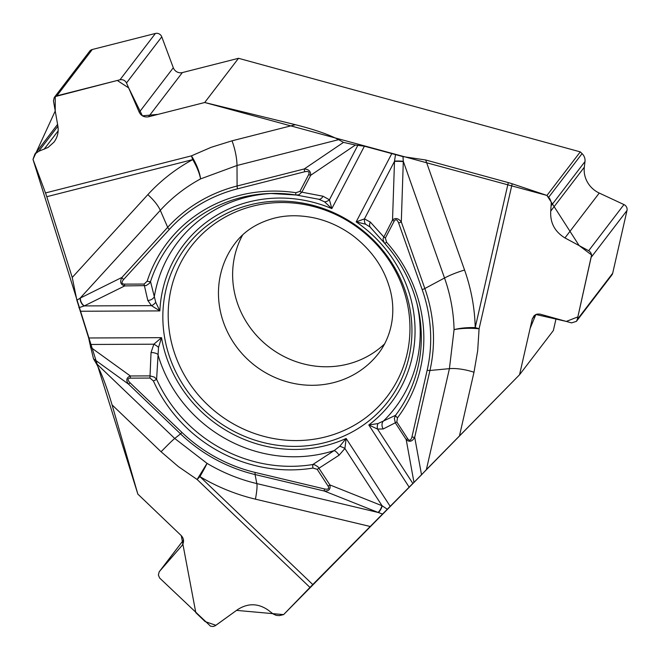 <?xml version="1.0" encoding="UTF-8"?>
<svg xmlns="http://www.w3.org/2000/svg" width="660" height="660" viewBox="0 0 660 660"><rect width="100%" height="100%" fill="white"/><g stroke="black" fill="none" stroke-linecap="round" stroke-linejoin="round"><path stroke-width="0.99" d="M406.172 293.568A127.19 119.897 -142.6 0 0 221.686 216.051A127.19 119.897 -142.6 0 0 214.558 418.993A127.19 119.897 -142.6 0 0 408.548 358.957A127.19 119.897 -142.6 0 0 406.172 293.568M384.376 242.921L383.097 239.778L383.179 238.351L392.527 220.011C395.423 217.569 398.351 218.204 401.305 221.917L424.842 288.527A154.192 145.349 37.4 0 1 429.94 370.483L414.703 437.258C412.252 441.639 409.414 442.406 406.189 439.56L413.968 482.386L412.838 483.433L377.545 429.066A6.501 4.505 -73.1 0 1 377.957 423.58L395.53 415.33A3.176 1.056 37.1 0 0 397.493 417.805L396.817 421.987L407.698 438.768C409.513 441.103 410.924 440.492 411.947 436.936A3.176 0.973 12.9 0 0 414.703 437.258L421.525 474.812L283.602 614.617L236.536 610.385L215.886 625.301L205.112 621.571L195.814 612.67L181.285 535.639L137.841 494.092L112.068 404.877C106.573 386.29 101.277 372.438 96.162 363.313L174.727 438.463L207.034 463.361A170.429 160.652 -142.6 0 0 256.847 483.59L378.205 512.482L324.316 491.032L255.04 474.54L256.847 483.59A23.793 3.391 103.4 0 1 255.428 499.158A189.923 179.025 37.4 0 1 199.922 476.611A23.793 0.924 -46.3 0 0 197.117 479.49L207.034 463.361A23.793 0.982 120.7 0 1 199.922 476.611L312.766 584.545A23.793 0.924 -46.3 0 0 309.961 587.425L283.602 614.617L279.304 615.631L276.136 615.334L273.24 614.023L268.026 610.005C258.076 603.207 247.987 603.042 237.773 609.51L215.094 625.828L213.122 626.505L210.556 626.2L159.605 577.995L158.392 575.033L159.142 571.923L183.505 540.029M158.532 347.35A6.501 1.708 33.3 0 0 153.862 344.198L161.535 337.673L158.532 347.35L156.601 379.252L154.316 377.083L150.035 375.895L151.041 352.539L153.862 344.198L90.065 344.471L93.514 358.834L96.162 363.313M90.065 344.471L88.663 337.986L76.882 300.259L72.237 277.456L46.777 196.705A23.793 6.369 75.7 0 0 45.49 192.943L33 159.382L34.889 154.069L38.684 151.321L57.899 126.192M296.299 195.03L270.542 193.462A141.529 133.411 -142.6 0 1 296.043 194.997A3.176 0.536 -81.4 0 1 295.853 192.703L299.921 191.392L308.715 174.529C309.779 171.938 308.459 171.006 304.772 171.732A3.176 0.85 -104.3 0 1 304.276 168.944L343.489 142.387L355.369 145.027L364.402 146.19L402.971 156.618L425.683 159.984L508.299 182.606A23.793 7.293 -167.1 0 1 512.177 183.777L546.958 195.442L580.28 151.874L238.516 58.303L204.715 102.506L295.416 124.707C314.341 129.475 328.738 134.467 338.605 139.673L237.006 165.487L200.566 178.91A170.429 160.652 -142.6 0 0 160.298 210.334L80.157 298.122L121.935 277.423L167.681 227.304L160.298 210.334A23.793 7.92 -137.6 0 0 147.84 194.65A189.923 179.025 37.4 0 1 192.712 159.621A23.793 6.369 75.7 0 0 191.416 155.859A23.793 8.068 -116.5 0 1 200.566 178.91A23.793 7.318 -118.4 0 0 192.712 159.621L46.777 196.705M343.489 142.387L338.605 139.673M384.805 343.687A90.428 85.239 37.4 0 1 269.387 347.292A90.428 85.239 37.4 0 1 242.641 234.968M270.542 193.462A141.529 133.411 -142.6 0 0 150.521 281.572L155.727 302.255L159.868 310.909L151.462 305.638L147.799 300.432L144.433 285.829A3.176 0.668 -90.2 0 1 144.161 284.056L147.18 281.143A144.589 136.298 37.4 0 1 295.853 192.703M304.772 171.732L237.575 188.81A151.594 142.898 -142.6 0 0 169.348 229.399A3.176 1.056 -137.6 0 1 167.681 227.304A154.192 145.349 37.4 0 1 237.088 186.021L304.276 168.944C308.814 169.323 310.942 171.443 310.654 175.312L301.859 192.175L322.987 196.218A6.501 3.679 -75.9 0 1 318.763 199.204A6.501 3.679 -75.9 0 1 318.516 199.13L324.555 201.811L331.84 208.601A130.367 122.884 -142.6 0 0 159.868 310.909L80.231 311.248M299.921 191.392A3.176 1.048 -152.4 0 0 301.859 192.175L298.93 194.791L296.356 195.038M76.882 300.259L80.157 298.122A6.501 4.174 -116.8 0 0 84.109 305.992L78.87 307.692M147.18 281.143A3.176 1.006 -162 0 0 150.521 281.572L149.358 283.421L146.116 285.607L124.748 285.912L84.109 305.992M88.663 337.986L161.535 337.673A130.367 122.884 -142.6 0 0 346.145 438.463L339.768 446.292L334.158 450.59L312.815 464.533A141.529 133.411 37.4 0 1 156.601 379.252A3.176 0.528 155.7 0 1 153.392 380.944L150.01 378.064L130.325 378.147A3.176 0.668 -90.2 0 1 130.35 375.977C126.34 377.652 125.746 380.374 128.576 384.17L180.535 433.867L174.727 438.463A23.793 0.924 133.7 0 0 161.081 451.762L112.068 404.877M204.715 102.506L148.533 116.787C144.358 117.463 141.256 115.962 139.252 112.282L126.505 82.945C125.095 80.363 122.925 79.316 119.988 79.786L56.851 95.832L54.268 97.499L53.46 100.881L57.857 125.92C58.814 131.942 57.527 137.354 53.98 142.139L48.089 147.419L38.684 151.321M412.838 483.433L312.766 584.545M169.348 229.399L123.601 279.51C121.283 282.356 121.572 283.899 124.476 284.138L144.161 284.056M155.727 302.255A6.501 3.985 129.3 0 1 151.462 305.638L84.356 305.918A6.501 4.199 -116.4 0 1 80.396 298.007M124.476 284.138A3.176 0.668 -90.2 0 0 124.748 285.912C120.557 284.707 119.617 281.878 121.935 277.423A3.176 1.056 -137.6 0 0 123.601 279.51M272.621 193.413A136.645 128.807 -142.6 0 0 154.292 296.827A6.501 5.222 162.3 0 1 147.799 300.432M151.041 352.539A6.501 2.648 5.6 0 1 157.872 354.346A136.645 128.807 -142.6 0 0 334.158 450.59A6.501 2.384 54 0 1 339.1 455.21L317.212 469.342L312.988 468.072A144.589 136.298 37.4 0 1 153.392 380.944M308.715 174.529A3.176 1.048 27.6 0 0 310.654 175.312L355.369 145.027M556.083 318.574L553.352 330.553L519.544 374.756L426.377 469.623L449.419 368.659L454.072 329.653A170.429 160.652 -142.6 0 0 444.526 278L403.301 161.32L401.305 221.917A3.176 0.602 -19.5 0 1 398.632 222.981C397.171 219.434 395.686 218.839 394.16 221.183L385.366 238.046L386.57 242.22A144.589 136.298 37.4 0 1 397.493 417.805M421.525 474.812L426.377 469.623M370.021 226.982L365.549 224.194L356.169 221.884L364.468 218.897L370.342 222.073L383.732 236.874A3.176 1.048 27.6 0 0 385.366 238.046M377.957 423.58L368.808 424.982L409.117 487.08M417.046 303.864A136.645 128.807 -142.6 0 1 382.866 421.616A6.501 5.494 68.4 0 0 383.221 428.959L395.299 422.788L394.358 418.457L395.53 415.33A141.529 133.411 -142.6 0 0 417.549 305.885A141.529 133.411 -142.6 0 0 384.838 243.474L384.442 243.012L384.838 243.49L386.57 242.22M425.683 159.984L464.574 270.047A189.923 179.025 37.4 0 1 475.208 327.616A23.793 7.293 -167.1 0 1 479.086 328.796A23.793 5.618 0.7 0 0 454.072 329.653A23.793 6.336 -1.3 0 1 475.208 327.616L508.299 182.606M402.971 156.618L403.301 161.32A6.501 0.726 1.6 0 0 394.507 161.131L395.447 154.96M394.16 221.183A3.176 1.048 27.6 0 1 392.527 220.011L394.507 161.131M357.926 145.126L329.423 199.765L331.84 208.601L364.402 146.19M519.544 374.756L532.282 318.928L534.196 315.579L537.042 314.094L539.806 314.069L571.585 322.888L576.419 321.354L577.253 319.564L591.624 254.809L590.626 252.417L589.132 250.973L564.943 237.93C554.755 231.685 550.028 222.742 550.737 211.101L551.298 202.323L549.854 198.8L546.958 195.442M365.549 224.194A6.501 4.727 -82.9 0 1 364.468 218.897L394.457 161.428A6.501 0.759 1.9 0 1 403.293 161.659M370.796 227.675A6.501 4.224 -45.6 0 1 370.45 227.378A6.501 4.224 -45.6 0 1 370.342 222.073M322.987 196.218L329.423 199.765A6.501 4.249 138.1 0 1 324.555 201.811M407.698 438.768L406.189 439.56L395.299 422.788L396.817 421.987M382.577 514.058L378.205 512.482A6.501 1.988 111.6 0 0 382.255 505.84L387.346 509.272M312.988 468.072A3.176 0.792 80.8 0 1 312.815 464.533L314.729 464.83L317.988 466.793L329.917 484.935L382.255 505.84M390.192 506.327L346.145 438.463L344.899 448.495L339.1 455.21M383.221 428.959L377.545 429.066L368.808 424.982A130.367 122.884 37.4 0 0 356.169 221.884L391.751 153.673M414.315 482.064L519.544 374.756L530.12 328.408L535.87 314.49L566.313 321.42L577.871 316.882L591.649 255.016L579.125 245.561L546.958 195.442L204.715 102.506L158.07 114.361L142.403 115.822L128.659 87.895L117.282 80.471L55.242 96.566L55.234 110.971L33 159.382L137.841 494.092L181.285 535.639C184.024 538.733 184.28 542.017 182.044 545.498L159.662 571.213M130.325 378.147C127.454 378.411 127.355 379.954 130.02 382.775L128.576 384.17L93.514 358.834M130.02 382.775L181.978 432.473A151.594 142.898 -142.6 0 0 255.23 472.461L324.505 488.953C328.284 489.654 329.488 488.705 328.102 486.123L317.212 469.342M339.768 446.292A6.501 1.749 25.6 0 1 344.899 448.495L382.016 505.675A6.501 2.03 111.7 0 1 377.908 512.366M328.102 486.123L329.917 484.935C330.718 489.225 328.845 491.263 324.316 491.032A3.176 0.454 103.4 0 1 324.505 488.953M90.362 347.086L130.35 375.977L150.035 375.895A3.176 0.668 89.8 0 0 150.01 378.064M238.516 58.303L182.341 72.584A7.458 7.029 37.4 0 1 173.308 67.749L161.766 36.844A5.239 4.934 -142.6 0 0 155.422 33.454L92.284 49.5A5.239 4.934 -142.6 0 0 89.669 51.216L54.301 97.449M576.452 321.313L611.837 275.038A5.239 4.934 -142.6 0 0 612.686 273.232L627 210.49A5.239 4.934 -142.6 0 0 623.964 204.575L599.255 193.058A25.063 23.628 37.4 0 1 584.323 167.186L584.991 161.543A9.52 8.976 -142.6 0 0 582.07 153.615L580.28 151.874M404.357 292.256A123.445 116.366 37.4 0 1 262.936 436.111A123.445 116.366 37.4 0 1 199.93 236.288A123.445 116.366 37.4 0 1 404.357 292.256M378.832 353.042A90.428 85.239 37.4 0 1 255.222 365.822A90.428 85.239 37.4 0 1 235.174 243.185C244.184 231.107 257.251 222.758 274.387 218.138C286.316 215.102 299.335 214.97 313.434 217.75C327.418 220.688 340.543 226.636 352.82 235.595C370.697 249.364 382.676 265.906 388.765 285.202C395.893 306.232 394.168 332.467 378.832 353.042M237.575 188.81A3.176 0.85 -104.3 0 1 237.088 186.021L237.006 165.487A23.793 6.369 -104.3 0 0 232.031 140.819L295.416 124.707M72.237 277.456L147.84 194.65M232.031 140.819L211.2 147.295L191.416 155.859L45.49 192.943M411.947 436.936L427.185 370.161A3.176 0.973 12.9 0 0 429.94 370.483L449.419 368.659A23.793 7.293 12.9 0 1 473.987 372.248L459.616 435.237M473.987 372.248L477.675 350.774L479.086 328.796L512.177 183.777M464.574 270.047A23.793 4.521 -19.5 0 0 444.526 278L424.842 288.527A3.176 0.602 -19.5 0 1 422.169 289.583L398.632 222.981M427.185 370.161A151.594 142.898 -142.6 0 0 422.169 289.583M369.913 526.416L255.428 499.158M161.081 451.762L178.349 466.587L197.117 479.49L309.961 587.425M255.23 472.461A3.176 0.454 103.4 0 0 255.04 474.54A154.192 145.349 37.4 0 1 180.535 433.867L181.978 432.473M139.252 112.282L173.308 67.749M148.533 116.787L182.341 72.584M44.005 149.374L58.146 130.878M56.851 95.832L92.284 49.5M119.988 79.786L155.422 33.454M126.505 82.945L161.766 36.844M532.282 318.928L535.573 314.622M548.674 197.274L582.07 153.615M551.43 205.425L584.991 161.543M550.737 211.101L584.323 167.186M564.943 237.93L599.255 193.058M588.687 250.709L623.964 204.575M591.566 256.822L627 210.49M577.253 319.564L612.686 273.232M181.739 545.861L182.317 545.111M319.3 199.353L296.266 195.03M369.979 226.949L384.491 243.078M384.838 243.49C400.999 261.863 411.906 282.661 417.549 305.885M57.585 124.393L34.922 154.036M183.505 540.012L159.456 571.469"/></g></svg>
